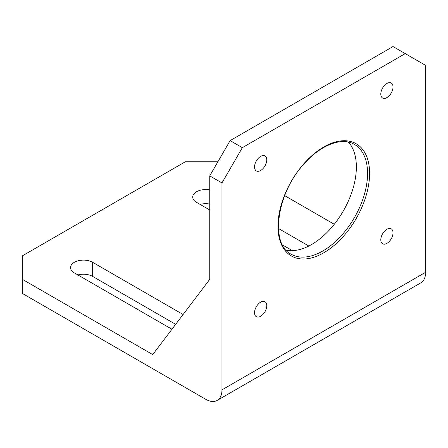 <?xml version="1.0" encoding="UTF-8"?>
<svg xmlns="http://www.w3.org/2000/svg" width="448" height="448" viewBox="0 0 448 448"><rect width="100%" height="100%" fill="white"/><g stroke="black" fill="none" stroke-linecap="round" stroke-linejoin="round"><path stroke-width="0.67" d="M334.286 224.28L284.67 195.636M22.4 279.35L22.4 293.457L205.671 399.269A23.038 13.3 -120 0 0 217.19 400.411A23.038 13.3 -120 0 0 221.962 389.866L221.962 182.941L209.748 175.885L209.748 279.35L152.729 354.592L22.4 279.35L22.4 255.836L185.31 161.784L217.89 161.784M209.748 209.983L196.51 202.345A12.958 7.482 180 0 1 192.713 197.053A12.958 7.482 180 0 1 209.748 189.952M278.449 228.491L308.834 246.03M171.942 329.241L74.329 272.882A12.958 7.482 180 0 1 70.532 267.596A12.958 7.482 180 0 1 78.529 260.68A12.958 7.482 180 0 1 92.652 262.304L183.098 314.518M282.509 244.938L292.382 250.645M209.748 204.058A12.958 7.482 0 0 0 200.088 204.411M77.907 274.949A12.958 7.482 0 0 1 92.652 276.41L175.661 324.335M266.762 305.687A8.641 4.99 120 0 0 264.975 301.728A8.641 4.99 120 0 0 256.334 306.718A8.641 4.99 120 0 0 256.334 316.697A8.641 4.99 120 0 0 262.993 314.378A8.641 4.99 120 0 0 266.762 305.687M393.019 232.792A8.641 4.99 120 0 0 391.227 228.838A8.641 4.99 120 0 0 382.592 233.828A8.641 4.99 120 0 0 382.592 243.802A8.641 4.99 120 0 0 389.245 241.489A8.641 4.99 120 0 0 393.019 232.792M393.019 87.007A8.641 4.99 120 0 0 391.227 83.048A8.641 4.99 120 0 0 382.592 88.038A8.641 4.99 120 0 0 382.592 98.017A8.641 4.99 120 0 0 389.245 95.698A8.641 4.99 120 0 0 393.019 87.007M266.762 159.897A8.641 4.99 120 0 0 264.975 155.943A8.641 4.99 120 0 0 256.334 160.933A8.641 4.99 120 0 0 256.334 170.906A8.641 4.99 120 0 0 262.993 168.594A8.641 4.99 120 0 0 266.762 159.897M221.962 389.866L425.6 272.294L425.6 65.374L405.238 53.614L242.329 147.672L221.962 182.941M425.6 272.294A23.038 13.3 60 0 1 420.829 282.845L217.19 400.411M209.748 175.885L230.11 140.616L393.019 46.564L405.238 53.614M348.393 142.106A63.358 36.579 -60 0 1 356.362 166.953A63.358 36.579 -60 0 1 332.354 226.638A63.358 36.579 -60 0 1 286.059 250.074M230.11 140.616L242.329 147.672M369.6 173.421A64.798 37.408 120 0 0 300.871 167.283A64.798 37.408 120 0 0 300.871 258.916A64.798 37.408 120 0 0 369.6 173.421M92.652 276.41L92.652 262.304M367.562 173.421A63.358 36.579 120 0 0 354.441 144.418C342.401 136.909 321.266 144.435 304.567 163.374C276.478 192.914 269.853 244.334 291.088 254.156A63.358 36.579 120 0 0 339.909 237.177A63.358 36.579 120 0 0 367.562 173.421"/></g></svg>

